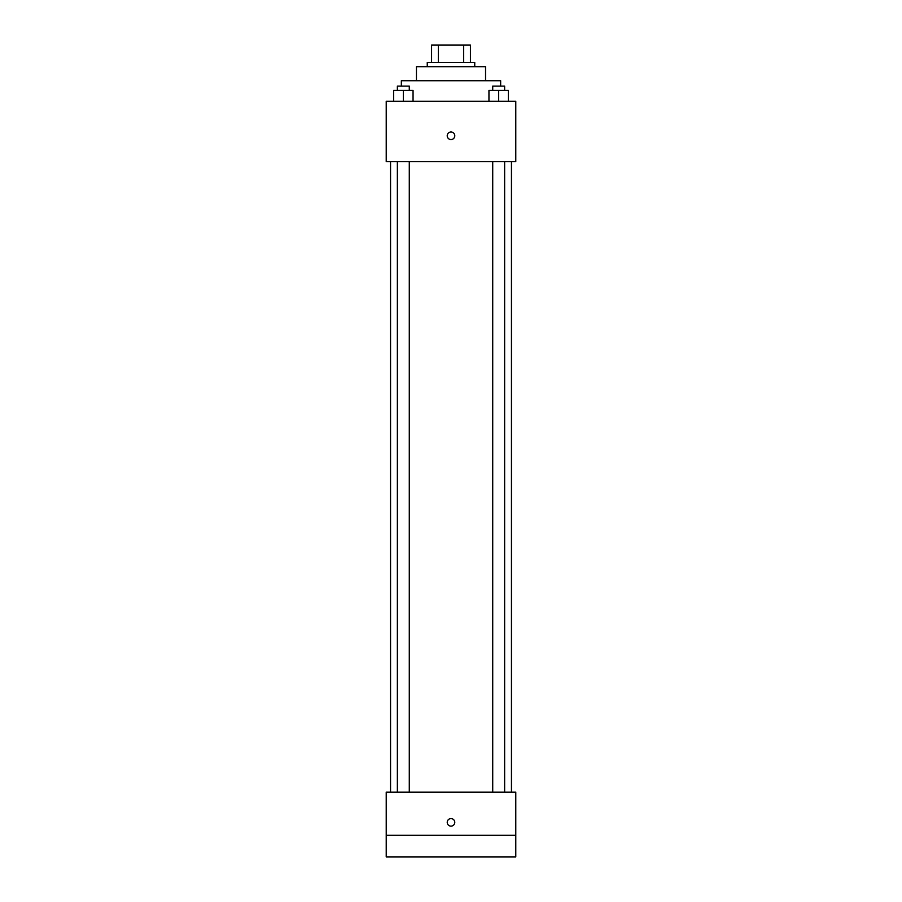 <?xml version="1.0" encoding="UTF-8"?>
<svg xmlns="http://www.w3.org/2000/svg" width="902" height="902" viewBox="0 0 902 902"><rect width="100%" height="100%" fill="white"/><g stroke="black" fill="none" stroke-linecap="round" stroke-linejoin="round"><path stroke-width="1.35" d="M438.327 62.373L438.327 45.1L431.573 45.1L431.573 62.373L431.573 45.1M438.327 45.1L470.427 45.1L470.427 62.373M463.673 62.373L463.673 45.1M427.255 66.692L427.255 62.373L474.745 62.373L474.745 66.692M416.453 80.729L416.453 66.692L485.547 66.692L485.547 80.729M401.345 86.118L401.345 80.729L500.655 80.729L500.655 86.118M386.225 101.238L515.775 101.238L515.775 161.684L386.225 161.684L386.225 101.238M451 139.562A3.777 3.777 0 0 1 447.73 133.891A3.777 3.777 0 0 1 454.27 133.891A3.777 3.777 0 0 1 451 139.562M386.225 792.125L515.775 792.125L515.775 856.9L386.225 856.9L386.225 792.125M451 826.131A3.777 3.777 0 0 1 447.73 820.47A3.777 3.777 0 0 1 454.27 820.47A3.777 3.777 0 0 1 451 826.131M386.225 835.308L515.775 835.308M488.952 101.238L488.952 90.437L508.39 90.437L508.39 101.238L508.39 90.437M498.671 101.238L498.671 90.437M504.635 90.437L504.635 86.118L492.717 86.118L492.717 90.437M393.61 101.238L393.61 90.437L413.048 90.437L413.048 101.238L413.048 90.437M403.329 101.238L403.329 90.437M409.282 90.437L409.282 86.118L397.365 86.118L397.365 90.437M511.457 792.125L511.457 161.684M390.543 792.125L390.543 161.684M492.717 161.684L492.717 792.125M504.635 161.684L504.635 792.125M409.282 792.125L409.282 161.684M397.365 792.125L397.365 161.684"/></g></svg>
